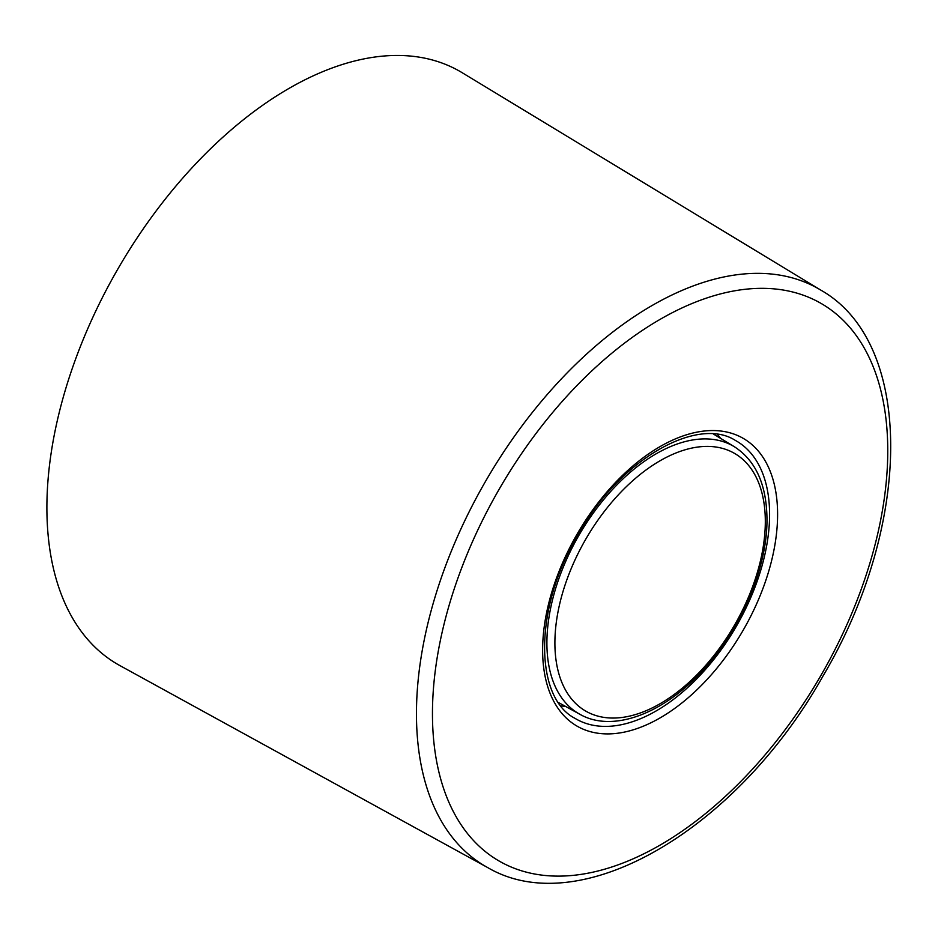 <?xml version="1.0" encoding="UTF-8"?>
<svg xmlns="http://www.w3.org/2000/svg" width="938" height="938" viewBox="0 0 938 938"><rect width="100%" height="100%" fill="white"/><g stroke="black" fill="none" stroke-linecap="round" stroke-linejoin="round"><path stroke-width="1.41" d="M487.572 867.509L119.923 665.605A342.323 197.637 -60 0 1 117.789 269.124A342.323 197.637 -60 0 1 462.211 72.73L820.902 290.17A333.353 192.466 -60 0 0 485.497 481.417A333.353 192.466 -60 0 0 487.572 867.509C580.751 922.359 737.385 828.746 822.896 676.216C912.24 525.89 914.996 343.437 820.902 290.17M565.813 706.549A159.648 92.17 -60 0 1 560.936 705.81M574.935 718.309A160.445 92.639 120 0 0 736.365 626.256A160.445 92.639 120 0 0 735.369 440.426C697.649 415.933 619.995 458.799 577.937 534.789C533.159 609.208 534.859 697.884 574.935 718.309M821.078 675.172A321.945 185.876 -60 0 1 499.133 861.037A321.945 185.876 -60 0 1 499.133 489.284A321.945 185.876 -60 0 1 821.078 303.42A321.945 185.876 -60 0 1 821.078 675.172M743.189 630.195A166.155 95.934 -60 0 1 615.152 733.528A166.155 95.934 -60 0 1 542.621 650.057A166.155 95.934 -60 0 1 577.034 534.261A166.155 95.934 -60 0 1 743.189 438.339A166.155 95.934 -60 0 1 743.189 630.195M717.547 434.552A159.648 92.17 -60 0 1 720.63 438.398M765.314 521.493A148.779 85.897 -60 0 1 660.106 703.711A148.779 85.897 -60 0 1 554.897 642.964A148.779 85.897 -60 0 1 660.106 460.746A148.779 85.897 -60 0 1 765.314 521.493M579.86 714.275C614.378 734.137 668.923 711.684 709.468 662.756C744.338 621.871 767.354 564.617 766.979 519.16C766.651 484.723 755.77 460.57 734.337 446.711A154.489 89.192 120 0 0 614.965 486.881A154.489 89.192 120 0 0 546.901 643.011A154.489 89.192 120 0 0 579.86 714.275L558.567 702.574M734.337 446.711L713.56 434.118"/></g></svg>
